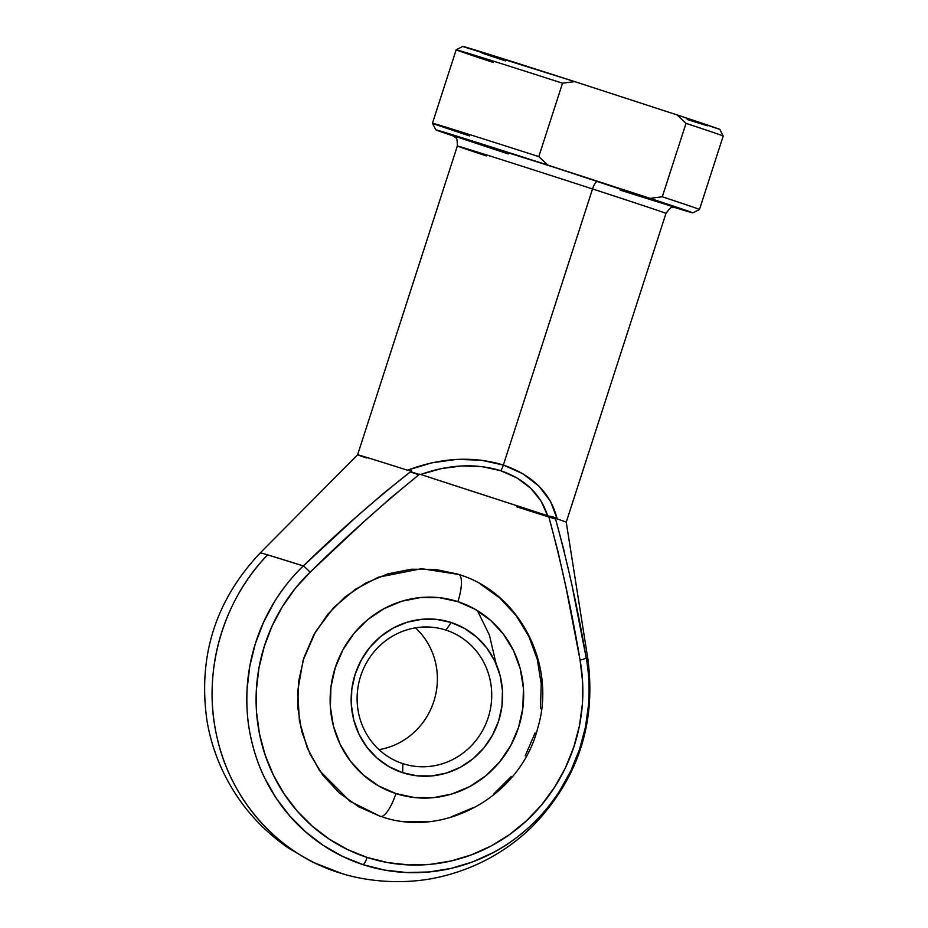 <?xml version="1.0" encoding="UTF-8"?>
<svg xmlns="http://www.w3.org/2000/svg" width="928" height="928" viewBox="0 0 928 928"><rect width="100%" height="100%" fill="white"/><g stroke="black" fill="none" stroke-linecap="round" stroke-linejoin="round"><path stroke-width="1.39" d="M572.39 587.331L586.194 657.94C588.874 672.104 589.686 687.428 588.619 703.911L585.51 726.868L579.559 749.29L570.882 770.785L559.619 790.992C550.559 804.843 540.734 816.582 530.132 826.245C517.592 837.578 505.25 846.371 493.104 852.646L472.514 861.95L451.008 868.434L428.933 871.972L406.684 872.529L384.621 870.081L363.126 864.676L342.548 856.405L323.257 845.396L305.556 831.848L289.756 815.979L276.126 798.068L264.898 778.418C258.715 766.192 253.866 751.796 250.34 735.231C247.393 721.184 246.303 705.883 247.068 689.342L249.76 666.339L255.293 643.812L263.587 622.166L274.479 601.738C283.26 587.76 292.877 575.824 303.328 565.929L267.635 554.863A172.086 1.148 -162.1 0 0 260.304 552.844A172.086 1.148 17.9 0 1 267.635 554.863C222.152 601.564 202.188 672.788 216.781 736.229C230.353 799.948 277.924 853.389 337.943 872.332L341.945 873.573A192.931 184.405 -73.3 0 1 337.943 872.332A192.931 184.405 -73.3 0 1 267.635 554.863A172.086 1.148 17.9 0 1 303.328 565.929A178.385 170.497 106.7 0 0 363.126 864.676A8.77 2.575 -72 0 0 367.14 857.426A170.276 162.748 -73.3 0 1 310.068 572.251A8.77 1.311 -133.9 0 0 303.328 565.929L356.224 517.024L383.426 493.429L411.533 470.96L407.415 470.206L431.868 462.794L456.75 459.395L480.948 460.16L503.359 465.044L522.998 473.837L538.959 486.133L550.524 501.387L557.183 518.914A109.62 0.731 17.9 0 1 566.242 522.162A109.62 0.731 -162.1 0 0 557.183 518.914L555.222 517.696L564.468 552.311M445.985 630.112A70.157 67.06 106.7 0 0 360.656 676.129A70.157 67.06 106.7 0 0 402.856 763.628L402.636 772.711A78.926 75.435 -73.3 0 1 355.146 674.273A78.926 75.435 -73.3 0 1 451.147 622.502L445.985 630.112L443.062 629.242L445.985 630.112A70.157 67.06 -73.3 0 1 488.43 716.857A70.157 67.06 -73.3 0 1 404.306 764.08A70.157 67.06 -73.3 0 1 402.856 763.628A70.157 67.06 -73.3 0 1 360.412 676.895A70.157 67.06 -73.3 0 1 444.524 629.66A70.157 67.06 -73.3 0 1 445.985 630.112L451.147 622.502L464.673 628.5L476.748 637.153L486.91 648.127L494.775 661.003L500.018 675.282L502.454 690.432L501.978 705.848L498.626 720.94L492.513 735.15L483.882 747.91L473.06 758.733L460.462 767.212L446.577 773.024L431.926 775.924L417.09 775.82L402.636 772.711L389.099 766.714L377.023 758.072L366.862 747.098L359.008 734.222L353.765 719.931L351.329 704.793L351.793 689.376L355.146 674.273L361.259 660.075L369.889 647.315L380.712 636.48L393.31 628.001L407.206 622.201L421.846 619.301L436.682 619.394L451.147 622.502A78.926 75.435 -73.3 0 1 498.626 720.94A78.926 75.435 -73.3 0 1 402.636 772.711L402.856 763.628A70.157 67.06 106.7 0 0 488.186 717.611A70.157 67.06 106.7 0 0 445.985 630.112M385.99 818.055L383.032 817.22C446.6 838.112 521.339 794.496 537.822 727.796C556.754 665.028 519.773 592.667 458.606 574.409A26.309 7.737 108 0 1 457.887 601.646A100.85 96.396 -73.3 0 1 518.555 727.424A100.85 96.396 -73.3 0 1 395.896 793.579A26.309 7.737 108 0 1 380.399 816.396L358.602 806.734L339.138 792.802L322.77 775.112L310.114 754.371L301.67 731.357L297.737 706.962L298.491 682.126L303.897 657.801L313.745 634.914L327.654 614.359L345.088 596.913L365.388 583.248L387.765 573.898L411.359 569.224L435.255 569.386L457.4 574.026M458.664 574.432L421.544 568.69L378.264 577.239L355.25 589.35L333.57 607.678L315.462 631.887L303.05 660.527L297.679 691.186L299.431 721.126L307.284 748.049L319.487 770.553L349.96 801.282L380.399 816.396A26.309 7.737 -72 0 0 395.896 793.579L414.375 797.546L433.33 797.686L452.04 793.962L469.788 786.55L485.889 775.715L499.716 761.876L510.748 745.578L518.555 727.424L522.847 708.134L523.438 688.437L520.33 669.088L513.625 650.841L503.591 634.381L490.61 620.356L475.171 609.302L457.887 601.646L439.408 597.678L420.442 597.539L401.731 601.251L383.995 608.675L367.894 619.51L354.067 633.337L343.035 649.646L335.228 667.8L330.936 687.091L330.345 706.788L333.454 726.137L340.158 744.384L350.192 760.844L363.173 774.857L378.601 785.912L395.896 793.579A100.85 96.396 -73.3 0 1 335.228 667.8A100.85 96.396 -73.3 0 1 457.887 601.646A26.309 7.737 -72 0 0 458.618 574.409L455.926 573.574M477.456 610.659L489.404 635.1L496.178 664.088M261.916 553.54A172.086 1.148 17.9 0 1 260.304 552.844C215.54 600.277 197.78 656.258 207.002 720.824C209.751 737.076 214.496 752.724 221.247 767.769C236.28 800.794 258.75 827.602 288.643 848.192L312.4 862.019L341.945 873.573C372.488 883.027 411.394 884.686 444.698 875.742C461.97 871.346 478.326 864.699 493.766 855.79C508.034 847.531 521.037 837.613 532.776 826.048C578.028 779.079 596.368 723.272 587.807 658.625L586.194 657.94A172.086 1.148 17.9 0 1 587.807 658.625L566.242 522.151L665.968 213.405A109.62 0.731 -162.1 0 0 592.54 188.952A8.77 2.575 108 0 1 597.702 181.343A118.39 0.789 17.9 0 1 675.723 207.454L553.981 167.191L452.91 135.488A118.39 0.789 17.9 0 1 597.702 181.343A8.77 2.575 -72 0 0 592.54 188.952A109.62 0.731 -162.1 0 0 457.562 146.044A109.62 0.731 -162.1 0 0 486.376 155.927M418.818 474.8L410.246 471.934M410.547 471.702L419.294 474.428L410.547 471.702M555.628 519.065A109.62 0.731 17.9 0 1 516.676 506.804A109.62 0.731 -162.1 0 0 555.628 519.065M665.759 213.382A109.62 0.731 -162.1 0 0 592.54 188.952L503.359 465.044L592.54 188.952A109.62 0.731 -162.1 0 0 457.342 146.021C457.272 140.105 456.773 137.367 455.822 137.82L452.725 135.407M420.662 474.463L419.723 474.092L391.326 497.42L363.776 521.826L310.068 572.251L295.243 588.445L282.53 606.436L272.124 625.924L264.225 646.596L258.935 668.09L256.36 690.049L256.546 712.101L259.48 733.862L265.13 754.974L273.377 775.077L284.107 793.846L297.111 810.933L312.191 826.082L329.092 839.016L347.513 849.514L367.14 857.426L387.672 862.588L408.726 864.919L429.966 864.386L451.031 860.998L471.563 854.816L491.214 845.93L509.646 834.504L526.559 820.735L541.662 804.831L554.7 787.083L565.454 767.792L573.736 747.272L579.42 725.882L582.39 703.969L582.61 681.906L580.07 660.075L566.045 587.621L558.006 551.638L548.645 516.026L420.662 474.463L547.671 515.771L540.989 500.934L530.665 488.186L517.082 477.99L500.737 470.728L482.212 466.656L462.202 465.926L441.438 468.559L420.662 474.463C449.349 464.36 476.041 463.118 500.737 470.728C524.946 479.022 540.595 494.044 547.671 515.771L548.645 516.026C561.417 563.447 571.892 611.459 580.07 660.075A170.276 162.748 -73.3 0 1 367.14 857.426A8.77 2.575 108 0 1 363.126 864.676A178.385 170.497 106.7 0 0 586.194 657.94A8.77 1.206 169.7 0 1 580.07 660.075A8.77 1.206 -10.3 0 0 586.194 657.94C578.167 610.531 567.843 563.783 555.222 517.696L548.645 516.026L552.531 516.652L557.183 518.914C550.745 493.22 532.8 475.264 503.359 465.044A8.77 2.575 108 0 1 500.737 470.728A8.77 2.575 -72 0 0 503.359 465.044C473.176 455.868 441.194 457.585 407.415 470.206A109.62 0.731 -162.1 0 0 357.616 454.766A109.62 0.731 17.9 0 1 407.415 470.206L411.533 470.96C373.822 500.679 337.757 532.336 303.328 565.929A8.77 1.311 46.1 0 1 310.068 572.251C345.1 537.695 381.663 504.971 419.723 474.092L420.662 474.463M457.458 574.038L458.49 574.374M480.356 584.048L499.821 597.992L516.188 615.67L528.844 636.411L537.289 659.425L541.221 683.82L540.456 708.656M535.062 732.992L525.213 755.868M511.305 776.434L493.87 793.869M473.57 807.534L451.194 816.884M427.599 821.57L403.692 821.408M366.676 458.014A109.62 0.731 17.9 0 1 357.616 454.778L260.304 552.844M662.302 196.782A140.314 0.94 17.9 0 1 699.492 209.484A140.314 0.94 -162.1 0 0 662.302 196.782L650.076 198.348L691.824 212.419L674.204 207.338A135.047 0.905 17.9 0 0 692.856 212.872A135.047 0.905 17.9 0 0 650.076 198.348L547.798 165.08L650.076 198.348L662.302 196.782L686.012 123.354L662.302 196.782M719.803 129.433L677.034 114.898A135.047 0.905 -162.1 0 1 719.815 129.421L723.202 136.045A140.314 0.94 -162.1 0 0 686.012 123.354A140.314 0.94 17.9 0 1 723.202 136.045L699.492 209.484L692.856 212.872M455.149 136.59L436.879 130.314L448.259 133.458L547.798 165.08L538.808 156.623L562.53 83.184A140.314 0.94 -162.1 0 0 456.17 49.799L432.448 123.227A140.314 0.94 17.9 0 1 538.808 156.623L562.53 83.184L574.757 81.629L463.838 46.864M469.638 135.929A140.314 0.94 17.9 0 1 432.448 123.227L435.847 129.862A135.047 0.905 17.9 0 1 547.798 165.08L538.808 156.623A140.314 0.94 -162.1 0 0 432.448 123.238M456.356 136.718L508.231 153.955M620.055 190.078L671.965 206.364M687.207 119.515L707.403 125.814M677.034 114.898L574.757 81.629L677.034 114.898L686.012 123.354L677.034 114.898M482.108 53.14L505.586 60.935M454.21 136.277A135.047 0.905 17.9 0 1 435.847 129.862M574.757 81.629A135.047 0.905 -162.1 0 0 462.794 46.4L456.17 49.787A140.314 0.94 17.9 0 1 562.53 83.184L574.757 81.629M493.36 62.489A140.314 0.94 17.9 0 1 456.17 49.787M379.018 749.638A70.157 67.06 106.7 0 0 434.316 699.828A70.157 67.06 106.7 0 0 415.466 627.838A70.157 67.06 -73.3 0 1 434.316 699.828A70.157 67.06 -73.3 0 1 379.018 749.638M457.342 146.021L357.616 454.778M665.968 213.405C669.482 208.649 671.489 206.724 672 207.64L675.92 207.501"/></g></svg>
